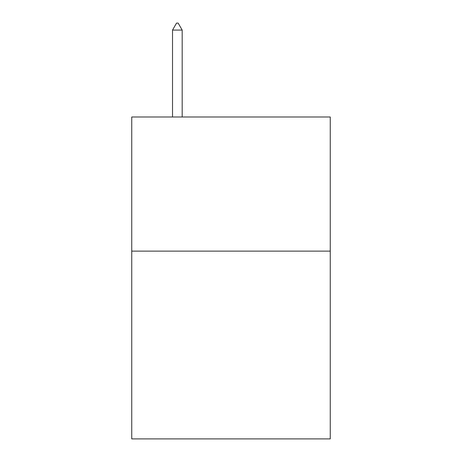 <?xml version="1.0" encoding="UTF-8"?>
<svg xmlns="http://www.w3.org/2000/svg" width="462" height="462" viewBox="0 0 462 462"><rect width="100%" height="100%" fill="white"/><g stroke="black" fill="none" stroke-linecap="round" stroke-linejoin="round"><path stroke-width="0.69" d="M330.255 251.12L330.255 438.9L131.745 438.9L131.745 116.99L330.255 116.99L330.255 251.12L131.745 251.12M182.178 30.076L178.153 23.1L176.542 23.1L172.522 30.076L182.178 30.076L182.178 116.99M172.522 30.076L172.522 116.99"/></g></svg>
